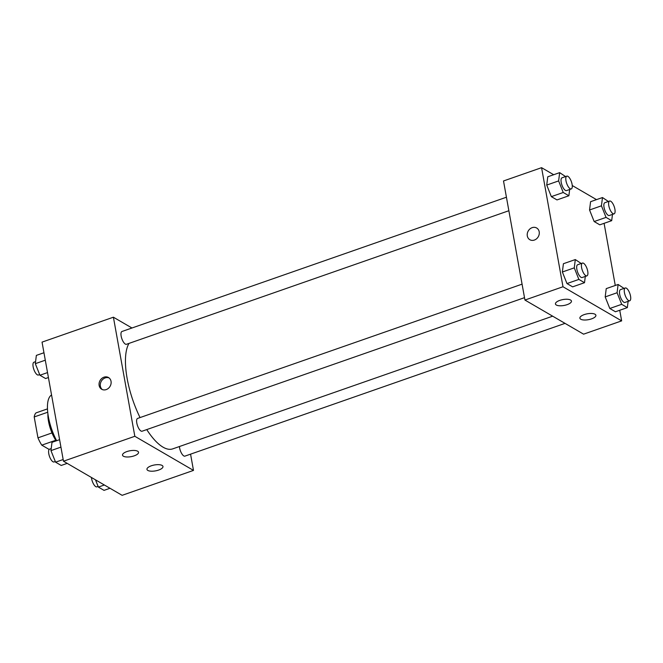 <?xml version="1.0" encoding="UTF-8"?>
<svg xmlns="http://www.w3.org/2000/svg" width="663" height="663" viewBox="0 0 663 663"><rect width="100%" height="100%" fill="white"/><g stroke="black" fill="none" stroke-linecap="round" stroke-linejoin="round"><path stroke-width="0.99" d="M49.178 449.456L41.786 445.155A20.992 7.749 70.7 0 1 37.965 437.845L34.203 416.952A20.992 7.749 70.7 0 1 35.984 412.9L47.479 408.88M55.767 440.265L41.786 445.155M47.728 412.229L34.203 416.952M51.987 432.939L37.965 437.845M56.156 440.87A21.688 8.006 -109.3 0 1 47.91 413.787M51.557 395.007A32.537 12.017 70.7 0 0 48.391 416.845A32.537 12.017 70.7 0 0 56.637 440.704M190.563 454.147L193.488 470.407L122.125 495.327L63.474 461.208L42.042 342.125L113.406 317.204L131.962 328.003M106.204 389.595A6.779 5.785 120.2 0 1 101.679 389.247A6.779 5.785 120.2 0 1 100.088 380.479A6.779 5.785 120.2 0 1 108.5 377.529A6.779 5.785 120.2 0 1 111.011 383.844A6.779 5.785 120.2 0 1 106.204 389.595M193.488 470.407L134.829 436.287L63.474 461.208M134.829 436.287L113.406 317.204M109.088 377.935A6.779 5.785 -59.8 0 0 101.323 381.2A6.779 5.785 -59.8 0 0 102.326 389.562M162.103 465.443A8.13 2.992 -10.2 0 1 162.974 466.495A8.13 2.992 -10.2 0 1 155.498 470.879A8.13 2.992 -10.2 0 1 146.962 469.371A8.13 2.992 -10.2 0 1 152.83 465.335A8.13 2.992 -10.2 0 1 162.103 465.443M137.664 451.221A8.13 2.992 -10.2 0 1 138.534 452.274A8.13 2.992 -10.2 0 1 131.059 456.666A8.13 2.992 -10.2 0 1 122.522 455.158A8.13 2.992 -10.2 0 1 128.39 451.122A8.13 2.992 -10.2 0 1 137.664 451.221M506.433 197.218L121.984 331.483A6.779 2.503 70.7 0 0 121.851 338.71A6.779 2.503 70.7 0 0 126.451 344.288L508.861 210.726M179.441 446.522A6.779 2.503 70.7 0 0 179.615 447.948A6.779 2.503 70.7 0 0 184.911 456.127L565.025 323.37M522.079 284.154L137.622 418.419A6.779 2.503 70.7 0 0 136.802 423.044A6.779 2.503 70.7 0 0 142.089 431.215L524.508 297.662M128.987 343.401A58.344 21.547 70.7 0 0 127.147 378.507A58.344 21.547 70.7 0 0 140.042 417.574M146.755 429.591A58.344 21.547 70.7 0 0 172.678 448.884L552.669 316.176M524.939 300.049L583.589 334.169L621.645 320.875L562.995 286.756L524.939 300.049L503.507 180.966L541.572 167.673L553.688 174.725M591.553 318.87A8.13 2.992 -10.2 0 1 579.885 318.182A8.13 2.992 -10.2 0 1 585.744 314.146A8.13 2.992 -10.2 0 1 595.026 314.245A8.13 2.992 -10.2 0 1 595.896 315.298A8.13 2.992 -10.2 0 1 591.553 318.87M559.787 300.389A8.13 2.992 -10.2 0 1 570.586 300.032A8.13 2.992 -10.2 0 1 571.456 301.085A8.13 2.992 -10.2 0 1 563.981 305.469A8.13 2.992 -10.2 0 1 555.445 303.961A8.13 2.992 -10.2 0 1 559.787 300.389M551.343 196.638L556.986 199.919L551.343 196.638L546.735 185.068L551.343 196.638L563.235 192.485L558.627 180.916L559.663 172.637L565.564 176.565M547.771 176.789L546.735 185.068L547.771 176.789L559.663 172.637M594.156 221.541L599.8 224.823L594.156 221.541L589.548 209.98L594.156 221.541L606.048 217.389L601.44 205.82L602.485 197.541L608.385 201.477M590.584 201.693L589.548 209.98L590.584 201.693L602.485 197.541M609.803 308.477L615.446 311.759L609.803 308.477L605.195 296.908L609.803 308.477L621.695 304.325L617.087 292.756L618.123 284.477L624.024 288.405M606.231 288.629L605.195 296.908L606.231 288.629L618.123 284.477M562.995 286.756L541.572 167.673M604.092 223.323L615.272 285.471M619.739 310.259L621.645 320.875M572.244 185.516L596.501 199.629M562.373 272.004L566.981 283.565L572.625 286.855L566.981 283.565L562.373 272.004L563.409 263.717L562.373 272.004L574.266 267.852L575.31 259.565L581.211 263.501M539.201 231.785A6.779 5.785 120.2 0 1 536.566 238.788A6.779 5.785 120.2 0 1 529.845 239.716A6.779 5.785 120.2 0 1 528.254 230.948A6.779 5.785 120.2 0 1 536.657 227.997A6.779 5.785 120.2 0 1 539.201 231.785M536.665 228.006A6.779 5.785 -59.8 0 0 528.254 230.956A6.779 5.785 -59.8 0 0 529.845 239.716M569.666 189.494L568.879 195.767L563.235 192.485M566.79 176.143L562.033 177.8A6.779 2.503 70.7 0 0 561.221 182.424A6.779 2.503 70.7 0 0 566.509 190.596L571.266 188.938A6.779 2.503 70.7 0 0 571.39 181.712A6.779 2.503 70.7 0 0 566.79 176.143A6.779 2.503 70.7 0 0 565.978 180.759A6.779 2.503 70.7 0 0 571.266 188.938M568.879 195.767L556.986 199.919M558.627 180.916L546.735 185.068M612.479 214.406L611.692 220.671L606.048 217.389M609.612 201.046L604.855 202.704A6.779 2.503 70.7 0 0 604.034 207.328A6.779 2.503 70.7 0 0 609.322 215.508L614.079 213.842A6.779 2.503 70.7 0 0 614.211 206.624A6.779 2.503 70.7 0 0 609.612 201.046A6.779 2.503 70.7 0 0 608.791 205.671A6.779 2.503 70.7 0 0 614.079 213.842M611.692 220.671L599.8 224.823M601.44 205.82L589.548 209.98M585.305 276.43L584.517 282.695L578.874 279.413L574.266 267.852M582.437 263.07L577.68 264.736A6.779 2.503 70.7 0 0 576.86 269.352A6.779 2.503 70.7 0 0 582.147 277.532L586.904 275.866A6.779 2.503 70.7 0 0 587.037 268.648A6.779 2.503 70.7 0 0 582.437 263.07A6.779 2.503 70.7 0 0 581.617 267.695A6.779 2.503 70.7 0 0 586.904 275.866M584.517 282.695L572.625 286.855M578.874 279.413L566.981 283.565M575.31 259.565L563.409 263.717M628.118 301.334L627.339 307.607L621.695 304.325M625.25 287.982L620.493 289.64A6.779 2.503 70.7 0 0 619.673 294.264A6.779 2.503 70.7 0 0 624.969 302.436L629.726 300.778A6.779 2.503 70.7 0 0 629.85 293.552A6.779 2.503 70.7 0 0 625.25 287.982A6.779 2.503 70.7 0 0 624.43 292.598A6.779 2.503 70.7 0 0 629.726 300.778M627.339 307.607L615.446 311.759M617.087 292.756L605.195 296.908M48.416 377.529L45.573 378.523L39.929 375.241L35.321 363.68L36.357 355.393L43.957 352.741M47.529 372.589L39.929 375.241M45.299 360.191L35.321 363.68M35.57 361.666L33.97 362.222A6.779 2.503 70.7 0 0 33.15 366.846A6.779 2.503 70.7 0 0 38.437 375.018L39.664 374.595M67.187 463.371L61.211 465.459L55.568 462.177L50.96 450.608L51.996 442.329L59.595 439.677M63.167 459.517L55.568 462.177M60.938 447.127L50.96 450.608M51.208 448.594L49.609 449.158A6.779 2.503 70.7 0 0 48.789 453.774A6.779 2.503 70.7 0 0 54.084 461.954L55.311 461.523M110 488.275L104.025 490.363L98.381 487.081L95.497 479.838M104.356 484.993L98.381 487.081M91.444 477.484A6.779 2.503 70.7 0 0 91.61 478.686A6.779 2.503 70.7 0 0 96.897 486.857L98.124 486.435"/></g></svg>
